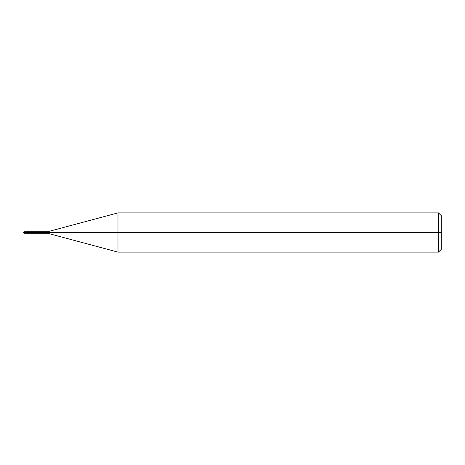 <?xml version="1.0" encoding="UTF-8"?>
<svg xmlns="http://www.w3.org/2000/svg" width="465" height="465" viewBox="0 0 465 465"><rect width="100%" height="100%" fill="white"/><g stroke="black" fill="none" stroke-linecap="round" stroke-linejoin="round"><path stroke-width="0.7" d="M26.11 232.5C26.11 234.186 26.11 234.186 26.11 232.5C26.11 230.814 26.11 230.814 26.11 232.5L24.558 232.5C24.558 230.814 24.558 230.814 24.558 232.5C24.558 230.814 24.558 230.814 24.558 232.5C24.558 234.186 24.558 234.186 24.558 232.5C24.558 234.186 24.558 234.186 24.558 232.5L26.11 232.5C26.11 234.186 26.11 234.186 26.11 232.5C26.11 230.814 26.11 230.814 26.11 232.5C26.11 230.814 26.11 230.814 26.11 232.5C26.11 234.186 26.11 234.186 26.11 232.5L26.517 232.5C26.517 230.814 26.517 230.814 26.517 232.5L26.11 232.5M441.75 232.5L441.75 248.845L441.75 216.155L441.75 232.5L438.483 232.5L438.483 212.883L438.483 232.5L117.982 232.5L117.982 212.883L117.982 232.5L49.406 232.5C49.406 230.896 49.406 230.896 49.406 232.5L26.517 232.5C26.517 230.814 26.517 230.814 26.517 232.5C26.517 234.186 26.517 234.186 26.517 232.5C26.517 234.186 26.517 234.186 26.517 232.5L49.406 232.5C49.406 230.896 49.406 230.896 49.406 232.5C49.406 234.104 49.406 234.104 49.406 232.5C49.406 234.104 49.406 234.104 49.406 232.5L117.982 232.5L117.982 212.883L117.982 252.117L117.982 232.5L117.982 252.117L117.982 232.5L438.483 232.5L438.483 212.883L438.483 252.117L438.483 232.5L438.483 252.117L438.483 232.5L441.75 232.5L441.75 248.845L441.75 232.5M26.517 231.192L24.558 231.192L23.25 232.5L24.558 233.808L26.517 233.808M26.517 231.256L49.406 231.256L117.982 212.883L438.478 212.883M438.483 212.883L441.75 216.149M26.517 233.744L49.406 233.744L117.982 252.117L438.478 252.117M438.483 252.117L441.75 248.851"/></g></svg>
